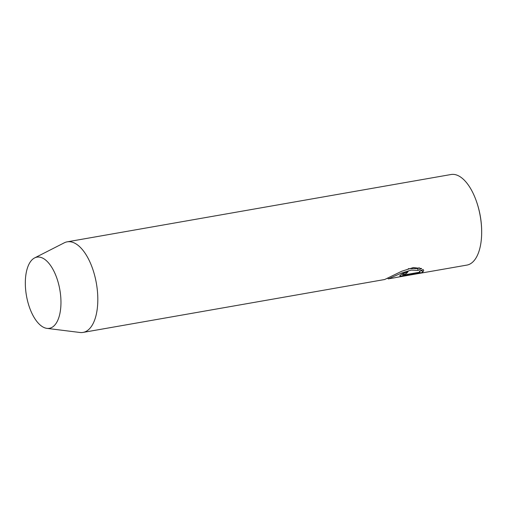 <?xml version="1.0" encoding="UTF-8"?>
<svg xmlns="http://www.w3.org/2000/svg" width="507" height="507" viewBox="0 0 507 507"><rect width="100%" height="100%" fill="white"/><g stroke="black" fill="none" stroke-linecap="round" stroke-linejoin="round"><path stroke-width="0.76" d="M83.078 332.415L384.686 279.515L401.759 271.232L413.281 267.588L421.685 268.52L418.066 270.396L411.164 270.123L401.747 272.975L388.33 278.875L394.972 277.716A45.979 21.586 -99.9 0 0 395.954 277.487L466.915 265.091A45.979 21.586 -99.9 0 0 481.65 234.019A45.979 21.586 -99.9 0 0 479.464 212.141A45.979 21.586 -99.9 0 0 475.458 198.719A45.979 21.586 -99.9 0 0 451.027 174.516L67.19 241.839A45.979 21.586 80.1 0 1 95.62 279.465A45.979 21.586 80.1 0 1 83.078 332.415A45.979 21.586 80.1 0 1 79.967 332.484L46.942 328.371A36.124 16.959 80.1 0 1 27.048 298.756A36.124 16.959 80.1 0 1 34.584 257.936A36.124 16.959 80.1 0 1 59.243 286.715A36.124 16.959 80.1 0 1 46.942 328.371M388.33 278.875L387.779 278.381M414.358 274.268L395.872 277.513M406.513 273.381L403.838 274.521L404.852 274.8L419.815 272.177L419.669 271.08L422.192 270.649L422.578 272.443L400.359 276.131L399.827 275.947L399.928 275.51L401.912 274.002L408.091 271.581A45.979 21.586 80.1 0 1 406.513 273.381L406.221 272.05M419.815 272.177L419.454 271.175L423.117 269.502L423.738 270.548L422.578 272.443M34.584 257.936L64.243 242.828A45.979 21.586 80.1 0 1 67.19 241.839M401.512 274.249L403.553 273.919M408.268 268.704L417.654 268.526L418.066 270.396M417.654 268.526L419.219 267.721M402.716 274.065L403.109 275.859M481.65 234.019A91.963 91.963 0 0 0 475.458 198.719M403.395 273.203L403.73 274.737"/></g></svg>
